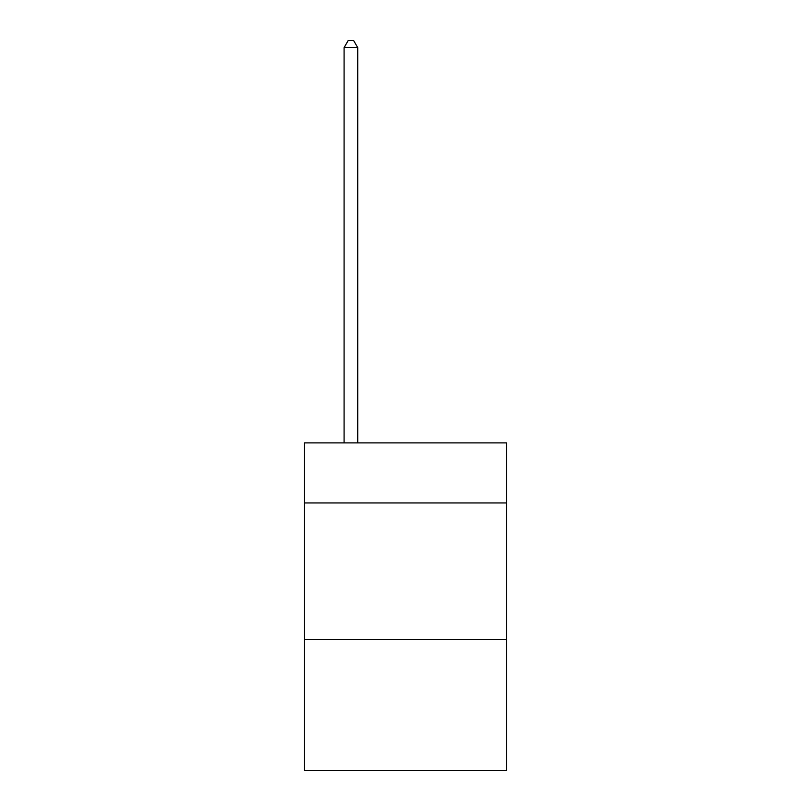 <?xml version="1.0" encoding="UTF-8"?>
<svg xmlns="http://www.w3.org/2000/svg" width="811" height="811" viewBox="0 0 811 811"><rect width="100%" height="100%" fill="white"/><g stroke="black" fill="none" stroke-linecap="round" stroke-linejoin="round"><path stroke-width="1.22" d="M506.5 502.952L506.5 442.897L304.5 442.897L304.5 502.952L506.5 502.952L506.5 770.45L304.5 770.45L304.5 502.952M506.5 639.433L304.5 639.433M357.732 442.897L357.732 47.646L344.087 47.646L344.087 442.897M344.087 47.646L348.183 40.55L353.637 40.55L357.732 47.646"/></g></svg>
